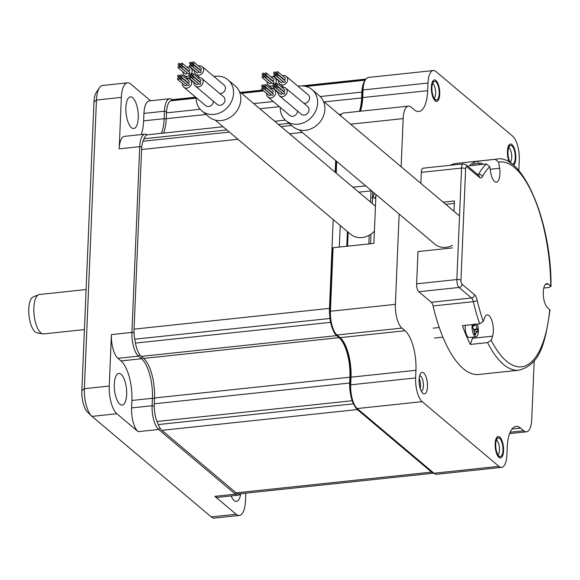 <?xml version="1.0" encoding="UTF-8"?>
<svg xmlns="http://www.w3.org/2000/svg" width="580" height="580" viewBox="0 0 580 580"><rect width="100%" height="100%" fill="white"/><g stroke="black" fill="none" stroke-linecap="round" stroke-linejoin="round"><path stroke-width="0.87" d="M236.14 492.884L431.556 472.12A18.727 7.076 83.9 0 0 433.862 473.157L238.858 493.906A18.727 7.076 -96.1 0 1 236.14 492.884L161.922 430.331A18.727 7.076 -96.1 0 1 158.246 424.567A202.261 76.422 -96.1 0 1 157.013 421.479A18.727 7.076 -96.1 0 1 154.273 403.796L154.519 397.967A31.211 11.796 83.9 0 0 143.63 358.418L141.223 356.388A18.727 7.076 -96.1 0 1 135.43 343.077A202.261 76.422 -96.1 0 1 134.741 339.206A18.727 7.076 -96.1 0 1 134.06 329.143L141.593 149.517A18.727 7.076 -96.1 0 1 143.042 141.244A202.261 76.422 -96.1 0 1 143.992 138.758A18.727 7.076 -96.1 0 1 147.748 134.763L223.09 126.759M431.556 472.12L357.338 409.567A18.727 7.076 83.9 0 1 354.452 405.572M154.273 403.796L349.689 383.032A18.727 7.076 83.9 0 0 350.508 393.878M349.689 383.032L349.928 377.203L154.519 397.967M332.71 329.223A18.727 7.076 83.9 0 0 336.632 335.624L339.039 337.654A31.211 11.796 -96.1 0 1 349.928 377.203M134.06 329.143L329.476 308.379A18.727 7.076 83.9 0 0 329.802 316.042M329.476 308.379L333.195 219.566M335.182 172.253L335.675 160.551M363.522 83.339A18.727 7.076 83.9 0 0 361.884 92.104L361.637 97.933A31.211 11.796 -96.1 0 1 359.361 111.331M163.575 133.081A31.211 11.796 83.9 0 0 166.221 118.697L166.467 112.868A18.727 7.076 -96.1 0 1 170.455 100.862A202.261 76.422 -96.1 0 1 171.847 99.985A18.727 7.076 -96.1 0 1 173.028 99.579L195.634 97.179M340.228 225.489L339.322 247.058M375.767 198.469L371.998 197.461M371.04 190.863L370.569 202.079M369.185 235.233L368.815 243.919M370.584 243.731L370.99 234.102M372.266 203.515L372.759 191.813M347.413 231.55L346.796 246.261M348.138 232.16L347.55 246.181M150.568 100.768L130.688 84.013A21.852 8.258 83.9 0 0 127.52 82.824A21.852 8.258 83.9 0 0 121.343 97.397L119.19 148.85L139.707 146.667L131.921 332.42A18.727 7.076 83.9 0 0 138.46 356.149L141.535 358.744A31.211 11.796 -96.1 0 1 152.424 398.293L152.112 405.746A18.727 7.076 83.9 0 0 158.652 429.476L235.393 494.167A18.727 7.076 83.9 0 0 238.112 495.189A18.727 7.076 83.9 0 0 240.454 493.739M99.484 87.71L96.345 92.343A17.168 6.489 83.9 0 0 93.967 102.029L96.461 100.043A21.852 8.258 -96.1 0 1 99.484 87.71A21.852 8.258 -96.1 0 1 102.638 85.463L127.52 82.824M238.112 495.189L217.594 497.364A18.727 7.076 83.9 0 1 214.875 496.349L236.132 514.264A21.852 8.258 83.9 0 0 239.301 515.461L214.419 518.1A21.852 8.258 -96.1 0 1 211.25 516.91L91.988 416.382A21.852 8.258 -96.1 0 1 91.604 416.041L87.558 412.17A17.168 6.489 83.9 0 1 81.867 390.688L93.967 102.029M91.604 416.041A21.852 8.258 -96.1 0 1 84.361 388.694L96.461 100.043L121.343 97.397M172.427 99.716A18.727 7.076 83.9 0 0 169.751 98.731L149.234 100.913A18.727 7.076 83.9 0 0 143.941 113.404L143.63 120.857L164.147 118.675A31.211 11.796 -96.1 0 1 161.392 133.313M141.237 134.575A31.211 11.796 83.9 0 0 143.63 120.857M147.276 134.857A18.727 7.076 83.9 0 0 145 134.176L124.482 136.358A18.727 7.076 83.9 0 0 119.19 148.85M132.704 97.737A15.921 6.018 -96.1 0 1 138.265 115.021A15.921 6.018 -96.1 0 1 133.755 128.521A15.921 6.018 -96.1 0 1 131.45 127.658A15.921 6.018 -96.1 0 1 125.882 110.367A15.921 6.018 -96.1 0 1 130.391 96.867A15.921 6.018 -96.1 0 1 132.704 97.737M138.127 431.658A18.727 7.076 83.9 0 1 131.595 407.928L131.906 400.476A31.211 11.796 83.9 0 0 121.017 360.927L117.936 358.331A18.727 7.076 83.9 0 1 111.403 334.602L109.25 386.055A21.852 8.258 83.9 0 0 116.87 413.736L138.127 431.658L158.652 429.476L159.993 428.025M121.111 374.303A15.921 6.018 -96.1 0 1 126.672 391.594A15.921 6.018 -96.1 0 1 122.162 405.094A15.921 6.018 -96.1 0 1 119.857 404.224A15.921 6.018 -96.1 0 1 114.296 386.94A15.921 6.018 -96.1 0 1 118.799 373.44A15.921 6.018 -96.1 0 1 121.111 374.303M239.301 515.461A21.852 8.258 83.9 0 0 245.478 500.881L245.804 493.174M240.678 493.718A15.921 6.018 -96.1 0 1 236.437 501.41A15.921 6.018 -96.1 0 1 234.124 500.547A15.921 6.018 -96.1 0 1 231.115 495.929M169.751 98.731A18.727 7.076 83.9 0 0 164.459 111.222L164.147 118.675L166.206 119.038M145 134.176A18.727 7.076 83.9 0 0 139.707 146.667L141.774 147.03M84.433 329.585L43.66 333.921A19.822 7.489 -96.1 0 1 42.833 333.892A19.822 7.489 -96.1 0 1 40.788 332.84A19.822 7.489 -96.1 0 1 33.908 312.388A19.822 7.489 -96.1 0 1 38.672 294.705A19.822 7.489 -96.1 0 1 39.469 294.502L86.108 289.543M42.833 333.892L36.982 332.84A18.147 6.859 -96.1 0 1 29 315.549A18.147 6.859 -96.1 0 1 33.169 296.967L38.672 294.705M399.156 214.063L395.372 304.355A18.727 7.076 83.9 0 0 401.904 328.084L405.058 330.745A31.211 11.796 -96.1 0 1 415.947 370.294L415.628 377.921A18.727 7.076 83.9 0 0 422.16 401.65L498.909 466.342A18.727 7.076 83.9 0 0 501.62 467.364A18.727 7.076 83.9 0 0 506.92 454.872L507.239 447.238A31.211 11.796 -96.1 0 1 516.062 426.416A31.211 11.796 -96.1 0 1 520.586 428.12L523.74 430.78A18.727 7.076 83.9 0 0 526.452 431.803A18.727 7.076 83.9 0 0 531.744 419.304L534.202 360.716M518.897 170.607A31.211 11.796 -96.1 0 1 518.955 167.62L519.274 159.993A18.727 7.076 83.9 0 0 512.742 136.264L435.993 71.572A18.727 7.076 83.9 0 0 433.282 70.55A18.727 7.076 83.9 0 0 427.989 83.041L427.67 90.676A31.211 11.796 -96.1 0 1 418.847 111.498A31.211 11.796 -96.1 0 1 414.316 109.794L411.169 107.133A18.727 7.076 83.9 0 0 408.45 106.111A18.727 7.076 83.9 0 0 403.158 118.61L401.135 166.75M499.779 437.102A10.803 4.082 -96.1 0 1 503.549 450.783A10.803 4.082 -96.1 0 1 498.93 457.402A10.803 4.082 -96.1 0 1 498.742 457.228A10.803 4.082 -96.1 0 1 495.298 447.68A10.803 4.082 -96.1 0 1 496.661 437.625A10.803 4.082 -96.1 0 1 499.779 437.102M423.712 372.983A10.803 4.082 -96.1 0 1 427.482 386.672A10.803 4.082 -96.1 0 1 422.863 393.284A10.803 4.082 -96.1 0 1 422.675 393.117A10.803 4.082 -96.1 0 1 419.231 383.568A10.803 4.082 -96.1 0 1 420.594 373.505A10.803 4.082 -96.1 0 1 423.712 372.983M435.971 80.511A10.803 4.082 -96.1 0 1 439.741 94.199A10.803 4.082 -96.1 0 1 435.123 100.811A10.803 4.082 -96.1 0 1 434.935 100.644A10.803 4.082 -96.1 0 1 431.491 91.096A10.803 4.082 -96.1 0 1 432.847 81.033A10.803 4.082 -96.1 0 1 435.971 80.511M509.392 162.356A10.803 4.082 -96.1 0 1 508.914 145.152A10.803 4.082 -96.1 0 1 512.038 144.63A10.803 4.082 -96.1 0 1 515.765 155.375A10.803 4.082 -96.1 0 1 513.474 165.256M501.62 467.364L436.675 474.266A18.727 7.076 -96.1 0 1 433.963 473.244L357.215 408.552A18.727 7.076 -96.1 0 1 356.888 408.262A18.727 7.076 -96.1 0 1 350.683 384.823L351.001 377.196A31.211 11.796 83.9 0 0 340.656 338.133A31.211 11.796 83.9 0 0 340.112 337.647L336.958 334.986A18.727 7.076 -96.1 0 1 336.632 334.696L335.552 333.66A17.48 6.605 83.9 0 1 329.759 311.786L332.42 248.247L333.087 247.718L373.897 243.382L375.941 194.496M340.119 337.654A32.458 12.267 -96.1 0 1 350.334 377.725L351.001 377.196L415.947 370.294M356.888 408.262L355.808 407.225A17.48 6.605 83.9 0 1 350.015 385.352L350.334 377.725M303.362 86.014L365.625 79.395L364.798 80.613A17.48 6.605 83.9 0 0 362.377 90.48L363.044 89.944A18.727 7.076 -96.1 0 1 365.632 79.38A18.727 7.076 -96.1 0 1 368.336 77.452L433.282 70.55M359.955 111.266A32.458 12.267 -96.1 0 0 362.058 98.107L362.377 90.48M335.595 172.601L336.081 160.899M358.81 192.168L371.57 190.813M352.915 187.202L365.683 185.846M336.212 173.123L336.704 161.421M340.416 115.565A18.727 7.076 -96.1 0 1 340.801 114.941A18.727 7.076 -96.1 0 1 343.505 113.013L408.45 106.111M360.354 111.222A31.211 11.796 83.9 0 0 362.717 97.571L363.044 89.944L427.989 83.041M336.632 334.696A18.727 7.076 -96.1 0 1 330.426 311.257L333.087 247.718M375.898 195.656A111.121 41.985 83.9 0 0 375.209 198.048M373.02 197.425A108.779 41.1 -96.1 0 1 374.404 193.198M419.623 375.804A7.678 2.9 -96.1 0 1 420.717 376.224A7.678 2.9 -96.1 0 1 423.4 384.533A7.678 2.9 -96.1 0 1 421.247 391.072M496.429 440.089A7.678 2.9 -96.1 0 1 496.784 440.336A7.678 2.9 -96.1 0 1 499.409 447.702A7.678 2.9 -96.1 0 1 497.995 454.865M508.689 147.625A7.678 2.9 -96.1 0 1 509.044 147.871A7.678 2.9 -96.1 0 1 511.669 155.23A7.678 2.9 -96.1 0 1 510.255 162.393M432.622 83.505A7.678 2.9 -96.1 0 1 432.977 83.752A7.678 2.9 -96.1 0 1 435.602 91.118A7.678 2.9 -96.1 0 1 434.188 98.274M498.988 456.054A9.367 3.538 83.9 0 0 500.344 456.561A9.367 3.538 83.9 0 0 502.998 448.623A9.367 3.538 83.9 0 0 499.728 438.451A9.367 3.538 83.9 0 0 498.365 437.936A9.367 3.538 83.9 0 0 495.712 445.882A9.367 3.538 83.9 0 0 498.988 456.054M420.246 388.564A7.678 2.9 83.9 0 0 419.173 378.472M435.913 81.86A9.367 3.538 83.9 0 0 434.558 81.352A9.367 3.538 83.9 0 0 431.904 89.291A9.367 3.538 83.9 0 0 435.181 99.463A9.367 3.538 83.9 0 0 436.537 99.978A9.367 3.538 83.9 0 0 439.19 92.031A9.367 3.538 83.9 0 0 435.913 81.86M511.763 163.922A9.367 3.538 83.9 0 0 512.604 164.089A9.367 3.538 83.9 0 0 515.258 156.15A9.367 3.538 83.9 0 0 511.98 145.979A9.367 3.538 83.9 0 0 510.625 145.471A9.367 3.538 83.9 0 0 507.971 153.243A9.367 3.538 83.9 0 0 511.118 163.466M543.779 288.035L549.101 287.47L550.753 286.136L548.31 284.07A12.484 4.72 83.9 0 0 546.809 283.635A12.484 4.72 83.9 0 0 543.264 293.828A12.484 4.72 83.9 0 0 547.324 307.494L550.014 310.01C545.214 341.975 541.002 364.291 518.897 370.214L478.667 374.484A106.125 40.1 -96.1 0 1 433.079 305.957A6.242 2.356 83.9 0 0 431.302 302.267L418.811 291.74A6.242 2.356 -96.1 0 1 416.636 283.83L417.984 251.561L452.473 247.899M470.329 344.433L487.57 342.599L491.166 340.25L492.601 336.161A12.484 4.72 83.9 0 0 492.369 322.364A12.484 4.72 83.9 0 0 487.149 314.882A12.484 4.72 83.9 0 0 484.713 317.383L483.271 321.48L479.682 323.829L462.441 325.663A106.125 40.1 -96.1 0 0 470.329 344.433L472.483 338.299A12.484 4.72 83.9 0 0 472.78 337.125M478.007 161.167A106.125 40.1 -96.1 0 0 469.14 165.807L486.381 163.981L489.759 166.743L490.767 172.898A12.484 4.72 83.9 0 0 496.393 182.2A12.484 4.72 83.9 0 0 499.634 168.251L498.626 162.103L495.255 159.333L478.007 161.167L478.377 163.4M495.255 159.333A106.125 40.1 83.9 0 1 496.473 159.152C522.283 153.098 551.667 221.43 551 286.556L550.753 286.136A103.001 38.918 83.9 0 0 498.626 162.103M499.634 168.251L490.173 169.258M492.601 336.161L472.483 338.299M548.31 284.07L545.439 284.381M450.305 165.3A106.125 40.1 -96.1 0 1 456.235 163.429L496.473 159.152M420.848 183.36L421.305 172.354A6.242 2.356 -96.1 0 1 423.074 168.193L463.304 163.915A6.242 2.356 83.9 0 0 461.542 168.084L456.866 279.553A6.242 2.356 83.9 0 0 459.048 287.462L471.533 297.989A6.242 2.356 -96.1 0 1 473.309 301.68A106.125 40.1 83.9 0 0 479.682 323.829M454.002 211.308L454.437 200.963L443.149 202.159M445.694 204.305L454.336 203.384M299.287 129.884L434.739 244.057A18.727 16.131 -49.9 0 0 446.071 247.334A18.727 16.131 -49.9 0 0 452.581 245.369M280.256 107.409A20.285 17.48 -49.9 0 0 285.868 120.611L293.139 126.744A20.285 17.48 -49.9 0 0 305.413 130.297A20.285 17.48 -49.9 0 0 323.372 116.196A20.285 17.48 -49.9 0 0 319.29 95.715L312.018 89.588A20.285 17.48 -49.9 0 0 299.744 86.036A20.285 17.48 -49.9 0 0 298.055 86.289M285.868 120.611A20.285 17.48 -49.9 0 0 298.142 124.171A20.285 17.48 -49.9 0 0 316.1 110.069A20.285 17.48 -49.9 0 0 312.018 89.588M266.561 93.329A4.995 4.299 -49.9 0 0 267.916 97.005L289.732 115.398A4.995 4.299 -49.9 0 0 292.755 116.275A4.995 4.299 -49.9 0 0 297.547 111.077M278.059 92.104A4.995 4.299 -49.9 0 0 279.408 95.787L301.223 114.173A4.995 4.299 -49.9 0 0 304.246 115.05A4.995 4.299 -49.9 0 0 308.669 111.578A4.995 4.299 -49.9 0 0 307.661 106.539L285.846 88.153A4.995 4.299 -49.9 0 0 282.822 87.275A4.995 4.299 -49.9 0 0 281.989 87.442M303.848 103.32A4.995 4.299 -49.9 0 0 304.739 103.32A4.995 4.299 -49.9 0 0 309.162 99.847A4.995 4.299 -49.9 0 0 308.154 94.801L286.339 76.415A4.995 4.299 -49.9 0 0 283.315 75.538A4.995 4.299 -49.9 0 0 282.482 75.704M267.916 97.005A4.995 4.299 -49.9 0 0 270.94 97.882A4.995 4.299 -49.9 0 0 275.355 94.409A4.995 4.299 -49.9 0 0 274.355 89.371A4.995 4.299 -49.9 0 0 271.331 88.493A4.995 4.299 -49.9 0 0 270.498 88.66M271.955 92.807A0.935 0.805 -49.9 0 0 271.737 92.474L264.465 86.34A0.935 0.805 -49.9 0 0 263.255 87.776A0.935 0.805 -49.9 0 0 264.465 86.34M261.819 89.327L269.091 95.461A0.935 0.805 -49.9 0 0 270.294 94.025L263.023 87.899A0.935 0.805 -49.9 0 0 261.819 89.327A0.935 0.805 -49.9 0 0 263.023 87.899M270.635 91.546A0.935 0.805 -49.9 0 0 270.418 91.212L263.146 85.079A0.935 0.805 -49.9 0 0 261.935 86.514A0.935 0.805 -49.9 0 0 263.146 85.079M264.697 86.224L271.969 92.35A0.935 0.805 -49.9 0 0 273.173 90.922L265.901 84.789A0.935 0.805 -49.9 0 0 264.697 86.224A0.935 0.805 -49.9 0 0 265.901 84.789M264.574 89.037L271.853 95.163A0.935 0.805 -49.9 0 0 273.057 93.735L265.785 87.602A0.935 0.805 -49.9 0 0 264.574 89.037A0.935 0.805 -49.9 0 0 265.785 87.602M279.408 95.787A4.995 4.299 -49.9 0 0 282.431 96.664A4.995 4.299 -49.9 0 0 286.853 93.191A4.995 4.299 -49.9 0 0 285.846 88.153M283.453 91.589A0.935 0.805 -49.9 0 0 283.228 91.248L275.957 85.122A0.935 0.805 -49.9 0 0 274.753 86.558A0.935 0.805 -49.9 0 0 275.957 85.122M276.073 87.819L283.344 93.946A0.935 0.805 -49.9 0 0 284.555 92.51L277.276 86.384A0.935 0.805 -49.9 0 0 276.073 87.819A0.935 0.805 -49.9 0 0 277.276 86.384M273.31 88.109L280.589 94.235A0.935 0.805 -49.9 0 0 281.793 92.807L274.521 86.674A0.935 0.805 -49.9 0 0 273.31 88.109A0.935 0.805 -49.9 0 0 274.521 86.674M282.134 90.328A0.935 0.805 -49.9 0 0 281.909 89.987L274.637 83.861A0.935 0.805 -49.9 0 0 273.434 85.296A0.935 0.805 -49.9 0 0 274.637 83.861M276.189 84.999L283.461 91.132A0.935 0.805 -49.9 0 0 284.671 89.697L277.399 83.571A0.935 0.805 -49.9 0 0 276.189 84.999A0.935 0.805 -49.9 0 0 277.399 83.571M278.552 80.373A4.995 4.299 -49.9 0 0 279.901 84.049A4.995 4.299 -49.9 0 0 282.924 84.927A4.995 4.299 -49.9 0 0 287.346 81.454A4.995 4.299 -49.9 0 0 286.339 76.415M283.946 79.852A0.935 0.805 -49.9 0 0 283.721 79.518L276.45 73.392A0.935 0.805 -49.9 0 0 275.246 74.82A0.935 0.805 -49.9 0 0 276.45 73.392M276.682 73.269L283.954 79.395A0.935 0.805 -49.9 0 0 285.164 77.966L277.892 71.833A0.935 0.805 -49.9 0 0 276.682 73.269A0.935 0.805 -49.9 0 0 277.892 71.833M276.566 76.081L283.837 82.215A0.935 0.805 -49.9 0 0 285.041 80.779L277.769 74.653A0.935 0.805 -49.9 0 0 276.566 76.081A0.935 0.805 -49.9 0 0 277.769 74.653M273.803 76.371L281.075 82.505A0.935 0.805 -49.9 0 0 282.286 81.069L275.014 74.943A0.935 0.805 -49.9 0 0 273.803 76.371A0.935 0.805 -49.9 0 0 275.014 74.943M282.627 78.59A0.935 0.805 -49.9 0 0 282.402 78.257L275.13 72.13A0.935 0.805 -49.9 0 0 273.927 73.558A0.935 0.805 -49.9 0 0 275.13 72.13M274.978 84.151A4.995 4.299 -49.9 0 0 274.84 77.64A4.995 4.299 -49.9 0 0 271.824 76.763A4.995 4.299 -49.9 0 0 270.99 76.93M267.054 81.591A4.995 4.299 -49.9 0 0 268.41 85.275A4.995 4.299 -49.9 0 0 271.425 86.152A4.995 4.299 -49.9 0 0 273.557 85.398M272.448 81.077A0.935 0.805 -49.9 0 0 272.23 80.736L264.958 74.61A0.935 0.805 -49.9 0 0 263.748 76.045A0.935 0.805 -49.9 0 0 264.958 74.61M271.128 79.815A0.935 0.805 -49.9 0 0 270.911 79.475L263.639 73.348A0.935 0.805 -49.9 0 0 262.428 74.784A0.935 0.805 -49.9 0 0 263.639 73.348M265.19 74.486L272.462 80.62A0.935 0.805 -49.9 0 0 273.666 79.184L266.394 73.058A0.935 0.805 -49.9 0 0 265.19 74.486A0.935 0.805 -49.9 0 0 266.394 73.058M265.067 77.307L272.339 83.433A0.935 0.805 -49.9 0 0 273.55 81.997L266.278 75.871A0.935 0.805 -49.9 0 0 265.067 77.307A0.935 0.805 -49.9 0 0 266.278 75.871M262.312 77.597L269.584 83.723A0.935 0.805 -49.9 0 0 270.787 82.295L263.516 76.161A0.935 0.805 -49.9 0 0 262.312 77.597A0.935 0.805 -49.9 0 0 263.516 76.161M215.209 120.111L350.661 234.284A18.727 16.131 -49.9 0 0 361.993 237.568A18.727 16.131 -49.9 0 0 374.412 231.108M375.449 206.233A18.727 16.131 -49.9 0 0 374.803 205.646L239.344 91.473M196.17 97.636A20.285 17.48 -49.9 0 0 201.789 110.845L209.061 116.971A20.285 17.48 -49.9 0 0 221.335 120.524A20.285 17.48 -49.9 0 0 239.293 106.43A20.285 17.48 -49.9 0 0 235.212 85.949L227.94 79.815A20.285 17.48 -49.9 0 0 215.666 76.263A20.285 17.48 -49.9 0 0 213.976 76.517M201.789 110.845A20.285 17.48 -49.9 0 0 214.063 114.398A20.285 17.48 -49.9 0 0 232.022 100.296A20.285 17.48 -49.9 0 0 227.94 79.815M219.769 93.554A4.995 4.299 -49.9 0 0 220.661 93.547A4.995 4.299 -49.9 0 0 225.083 90.074A4.995 4.299 -49.9 0 0 224.076 85.035L202.261 66.642A4.995 4.299 -49.9 0 0 199.237 65.772A4.995 4.299 -49.9 0 0 198.404 65.931M182.482 83.556A4.995 4.299 -49.9 0 0 183.838 87.239L205.654 105.625A4.995 4.299 -49.9 0 0 208.677 106.502A4.995 4.299 -49.9 0 0 213.469 101.304M193.981 82.338A4.995 4.299 -49.9 0 0 195.329 86.014L217.145 104.407A4.995 4.299 -49.9 0 0 220.168 105.277A4.995 4.299 -49.9 0 0 224.59 101.812A4.995 4.299 -49.9 0 0 223.583 96.766L201.768 78.38A4.995 4.299 -49.9 0 0 198.744 77.502A4.995 4.299 -49.9 0 0 197.911 77.669M194.467 70.6A4.995 4.299 -49.9 0 0 195.823 74.283A4.995 4.299 -49.9 0 0 198.846 75.153A4.995 4.299 -49.9 0 0 203.261 71.688A4.995 4.299 -49.9 0 0 202.261 66.642M199.868 70.078A0.935 0.805 -49.9 0 0 199.643 69.745L192.371 63.619A0.935 0.805 -49.9 0 0 191.168 65.047A0.935 0.805 -49.9 0 0 192.371 63.619M192.604 63.495L199.875 69.622A0.935 0.805 -49.9 0 0 201.086 68.194L193.807 62.06A0.935 0.805 -49.9 0 0 192.604 63.495A0.935 0.805 -49.9 0 0 193.807 62.06M192.487 66.308L199.759 72.442A0.935 0.805 -49.9 0 0 200.963 71.007L193.691 64.88A0.935 0.805 -49.9 0 0 192.487 66.308A0.935 0.805 -49.9 0 0 193.691 64.88M189.725 66.606L196.997 72.732A0.935 0.805 -49.9 0 0 198.208 71.304L190.936 65.17A0.935 0.805 -49.9 0 0 189.725 66.606A0.935 0.805 -49.9 0 0 190.936 65.17M198.548 68.817A0.935 0.805 -49.9 0 0 198.324 68.483L191.052 62.357A0.935 0.805 -49.9 0 0 189.841 63.785A0.935 0.805 -49.9 0 0 191.052 62.357M182.975 71.826A4.995 4.299 -49.9 0 0 184.324 75.501A4.995 4.299 -49.9 0 0 187.347 76.379A4.995 4.299 -49.9 0 0 189.479 75.632M190.9 74.378A4.995 4.299 -49.9 0 0 190.762 67.867A4.995 4.299 -49.9 0 0 187.746 66.99A4.995 4.299 -49.9 0 0 186.912 67.157M188.369 71.304A0.935 0.805 -49.9 0 0 188.152 70.97L180.88 64.837A0.935 0.805 -49.9 0 0 179.669 66.272A0.935 0.805 -49.9 0 0 180.88 64.837M187.05 70.042A0.935 0.805 -49.9 0 0 186.832 69.709L179.553 63.575A0.935 0.805 -49.9 0 0 178.35 65.011A0.935 0.805 -49.9 0 0 179.553 63.575M181.112 64.713L188.384 70.847A0.935 0.805 -49.9 0 0 189.588 69.411L182.316 63.285A0.935 0.805 -49.9 0 0 181.112 64.713A0.935 0.805 -49.9 0 0 182.316 63.285M180.989 67.534L188.261 73.66A0.935 0.805 -49.9 0 0 189.471 72.232L182.2 66.098A0.935 0.805 -49.9 0 0 180.989 67.534A0.935 0.805 -49.9 0 0 182.2 66.098M178.234 67.824L185.506 73.957A0.935 0.805 -49.9 0 0 186.709 72.522L179.438 66.395A0.935 0.805 -49.9 0 0 178.234 67.824A0.935 0.805 -49.9 0 0 179.438 66.395M183.838 87.239A4.995 4.299 -49.9 0 0 186.854 88.109A4.995 4.299 -49.9 0 0 191.277 84.644A4.995 4.299 -49.9 0 0 190.276 79.598A4.995 4.299 -49.9 0 0 187.253 78.728A4.995 4.299 -49.9 0 0 186.419 78.887M187.876 83.034A0.935 0.805 -49.9 0 0 187.659 82.701L180.387 76.575A0.935 0.805 -49.9 0 0 179.176 78.003A0.935 0.805 -49.9 0 0 180.387 76.575M177.741 79.561L185.013 85.688A0.935 0.805 -49.9 0 0 186.216 84.26L178.944 78.126A0.935 0.805 -49.9 0 0 177.741 79.561A0.935 0.805 -49.9 0 0 178.944 78.126M186.557 81.773A0.935 0.805 -49.9 0 0 186.339 81.439L179.068 75.313A0.935 0.805 -49.9 0 0 177.857 76.741A0.935 0.805 -49.9 0 0 179.068 75.313M180.619 76.451L187.891 82.578A0.935 0.805 -49.9 0 0 189.094 81.149L181.823 75.016A0.935 0.805 -49.9 0 0 180.619 76.451A0.935 0.805 -49.9 0 0 181.823 75.016M180.496 79.264L187.768 85.398A0.935 0.805 -49.9 0 0 188.979 83.962L181.707 77.836A0.935 0.805 -49.9 0 0 180.496 79.264A0.935 0.805 -49.9 0 0 181.707 77.836M195.329 86.014A4.995 4.299 -49.9 0 0 198.353 86.891A4.995 4.299 -49.9 0 0 202.775 83.418A4.995 4.299 -49.9 0 0 201.768 78.38M199.375 81.816A0.935 0.805 -49.9 0 0 199.15 81.483L191.879 75.349A0.935 0.805 -49.9 0 0 190.675 76.785A0.935 0.805 -49.9 0 0 191.879 75.349M191.994 78.046L199.266 84.172A0.935 0.805 -49.9 0 0 200.47 82.744L193.198 76.611A0.935 0.805 -49.9 0 0 191.994 78.046A0.935 0.805 -49.9 0 0 193.198 76.611M189.232 78.336L196.504 84.47A0.935 0.805 -49.9 0 0 197.715 83.034L190.443 76.908A0.935 0.805 -49.9 0 0 189.232 78.336A0.935 0.805 -49.9 0 0 190.443 76.908M198.055 80.555A0.935 0.805 -49.9 0 0 197.831 80.221L190.559 74.088A0.935 0.805 -49.9 0 0 189.356 75.523A0.935 0.805 -49.9 0 0 190.559 74.088M192.111 75.226L199.382 81.359A0.935 0.805 -49.9 0 0 200.593 79.924L193.321 73.798A0.935 0.805 -49.9 0 0 192.111 75.226A0.935 0.805 -49.9 0 0 193.321 73.798M482.821 164.357A8.113 3.067 -96.1 0 0 482.125 163.567A8.113 3.067 83.9 0 0 480.95 163.125L474.099 163.857A8.113 3.067 83.9 0 0 472.526 165.452M480.95 163.125A8.113 3.067 83.9 0 0 479.37 164.72M465.327 325.351A8.113 3.067 83.9 0 0 468.038 337.06A8.113 3.067 -96.1 0 0 469.213 337.502L476.064 336.777A8.113 3.067 -96.1 0 1 474.882 336.335A8.113 3.067 83.9 0 1 472.171 324.626M477.311 324.082A8.113 3.067 -96.1 0 1 478.29 332.296A8.113 3.067 -96.1 0 1 476.064 336.777M474.592 325.206L476.021 324.88L477.086 328.751A610.936 250.777 -9.7 0 1 477.702 329.288A611.878 563.651 151 0 1 477.579 332.202A610.936 154.787 -166.2 0 0 476.963 331.673L475.658 333.543A610.936 562.781 151 0 1 475.578 335.073A611.878 155.027 -166.2 0 0 474.976 334.566A611.878 155.027 -166.2 0 0 474.375 334.058A610.936 466.798 -62.3 0 0 474.447 332.529L473.382 328.657A610.936 154.787 -166.2 0 0 472.736 328.12A611.878 467.516 -62.3 0 0 472.86 325.206A610.936 250.777 -9.7 0 1 473.505 325.735L474.092 325.866L472.809 326.424M476.963 331.673L474.382 331.122M472.83 326.025L474.81 323.865M477.702 329.288L474.164 330.085M171.847 99.985L195.924 97.425M240.758 92.662L262.972 90.306M170.455 100.862L196.17 98.129M241.526 93.307L263.74 90.951M305.935 86.463L365.095 80.178M166.467 112.868L200.194 109.287M253.728 103.595L273.267 101.522M320.182 96.534L361.884 92.104M361.637 97.933L324.213 101.906M279.379 106.676L259.84 108.75M206.081 114.463L166.221 118.697M143.992 138.758L226.881 129.949M278.494 124.468L289.101 123.337M143.042 141.244L229.397 132.073M281.003 126.585L291.617 125.461M141.593 149.517L237.945 139.28M289.558 133.791L302.318 132.436M134.741 339.206L330.005 318.456M135.43 343.077L330.607 322.335M141.223 356.388L336.632 335.624M339.039 337.654L143.63 358.418M157.013 421.479L352.169 400.736M158.246 424.567L353.445 403.825M161.922 430.331L357.338 409.567M81.867 390.688L84.361 388.694L109.25 386.055M143.941 113.404L164.459 111.222L166.54 111.585M236.393 493.087L235.393 494.167L214.875 496.349M116.87 413.736L91.988 416.382M236.132 514.264L211.25 516.91M111.403 334.602L131.921 332.42L134.06 332.797M139.744 354.757L138.46 356.149L117.936 358.331M142.622 357.57L141.535 358.744L121.017 360.927M154.49 398.656L152.424 398.293L131.906 400.476M154.237 406.123L152.112 405.746L131.595 407.928M362.058 98.107L362.717 97.571L427.67 90.676M350.646 124.185L403.158 118.61M329.759 311.786L330.426 311.257L395.372 304.355M336.958 334.986L401.904 328.084M340.112 337.647L405.058 330.745M350.015 385.352L350.683 384.823L415.628 377.921M357.215 408.552L422.16 401.65M433.963 473.244L498.909 466.342M511.988 429.033L520.586 428.12M510.153 432.223L523.74 430.78M491.166 340.25A103.001 38.918 83.9 0 0 549.767 309.553M489.759 166.743A103.001 38.918 83.9 0 0 482.379 176.596A9.367 3.538 -96.1 0 1 479.45 177.415L466.958 166.888A3.125 1.182 83.9 0 0 465.624 168.794L460.955 280.27A3.125 1.182 83.9 0 0 462.042 284.229L474.534 294.756A9.367 3.538 -96.1 0 1 477.195 300.288A103.001 38.918 83.9 0 0 483.271 321.48M486.381 163.981A106.125 40.1 83.9 0 0 478.652 174.239A6.242 2.356 -96.1 0 1 478.101 174.921M482.379 176.596A3.125 2.53 -151.6 0 0 478.652 174.239L477.441 174.37M479.45 177.415A3.125 2.69 -49.9 0 0 478.587 175.334L466.095 164.807L463.304 163.915M466.958 166.888A3.125 2.69 -49.9 0 0 466.095 164.807M465.624 168.794A3.125 1.058 -177.6 0 0 461.542 168.084L421.305 172.354M460.955 280.27A3.125 1.058 -177.6 0 0 456.866 279.553L416.636 283.83M462.042 284.229A3.125 2.69 130.1 0 1 459.048 287.462L418.811 291.74M474.534 294.756A3.125 2.69 130.1 0 1 471.533 297.989L431.302 302.267M477.195 300.288A3.125 0.906 166.8 0 1 473.309 301.68L433.079 305.957M487.57 342.599A106.125 40.1 83.9 0 0 518.897 370.214M475.658 333.543L474.411 333.333M477.086 328.751L473.933 329.462M240.468 92.416L262.682 90.052M301.491 85.927L365.842 79.09M274.702 121.278L285.338 120.147M339.075 114.434L341.395 114.188M340.395 115.543L340.801 114.941M509.602 433.593L526.452 431.803M500.344 456.561L498.322 456.779M498.365 437.936L496.342 438.154M432.535 81.57L434.558 81.352M434.514 100.188L436.537 99.978M512.604 164.089L512.067 164.147M510.625 145.471L508.602 145.681M278.03 92.474L274.355 89.371M283.714 87.268L279.901 84.049M272.223 88.493L268.41 85.275M278.523 80.736L274.84 77.64M264.357 88.704L263.255 87.776M263.037 87.442L261.935 86.514M275.848 87.478L274.753 86.558M274.529 86.217L273.434 85.296M276.341 75.748L275.246 74.82M275.021 74.486L273.927 73.558M264.85 76.966L263.748 76.045M263.53 75.704L262.428 74.784M458.882 215.419L323.423 101.246M199.636 77.495L195.823 74.283M194.445 70.963L190.762 67.867M188.145 78.721L184.324 75.501M193.952 82.701L190.276 79.598M192.263 65.975L191.168 65.047M190.943 64.713L189.841 63.785M180.772 67.2L179.669 66.272M179.452 65.939L178.35 65.011M180.278 78.931L179.176 78.003M178.959 77.669L177.857 76.741M191.77 77.713L190.675 76.785M190.45 76.451L189.356 75.523M433.34 328.135L439.241 327.504M434.398 338.067L442.895 337.161"/></g></svg>

